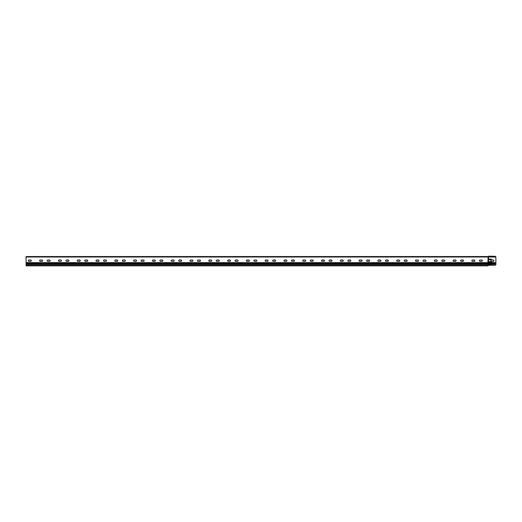 <?xml version="1.0" encoding="UTF-8"?>
<svg xmlns="http://www.w3.org/2000/svg" width="522" height="522" viewBox="0 0 522 522"><rect width="100%" height="100%" fill="white"/><g stroke="black" fill="none" stroke-linecap="round" stroke-linejoin="round"><path stroke-width="0.78" d="M494.96 265.274L488.475 265.274L488.475 257.007L494.96 257.007A0.94 0.94 0 0 1 495.9 257.946L495.88 264.523A0.94 0.94 0 0 1 494.96 265.274L487.913 265.274L487.913 265.842L26.1 265.842L26.1 262.644L487.913 262.644L488.103 256.537A0.496 0.496 0 0 0 488.442 256.4A0.868 0.868 0 0 1 489.042 256.158L489.701 256.158M491.013 260.008L489.512 259.819A0.378 0.378 0 0 1 489.134 259.447A0.378 0.378 0 0 1 489.512 259.069L490.824 259.069A0.94 0.94 0 0 1 491.763 260.008L493.27 260.106A0.659 0.659 0 0 1 493.929 260.759A0.659 0.659 0 0 1 493.27 261.418L491.763 261.515A0.94 0.94 0 0 1 490.824 262.455L489.512 262.455A0.378 0.378 0 0 1 489.134 262.077A0.378 0.378 0 0 1 489.512 261.698L491.013 261.515L491.013 260.008L491.013 261.515M487.913 256.726L488.194 256.72A0.679 0.679 0 0 1 488.664 256.909A0.679 0.679 0 0 0 488.801 257.007L26.1 257.007L26.1 262.644M495.9 264.217L488.194 264.523L488.194 262.644L487.913 263.114L26.1 263.114M491.763 261.515A0.94 0.94 0 0 1 490.824 262.455M489.512 262.455A0.378 0.378 0 0 1 489.134 262.077A0.378 0.378 0 0 1 489.512 261.698L490.824 261.698M493.27 260.106A0.659 0.659 0 0 1 493.929 260.759A0.659 0.659 0 0 1 493.27 261.418M490.824 259.069A0.94 0.94 0 0 1 491.763 260.008M489.512 259.819A0.378 0.378 0 0 1 489.134 259.447A0.378 0.378 0 0 1 489.512 259.069M488.194 265.274L487.913 263.114L495.9 263.114M26.1 264.523L487.913 264.523L487.913 265.274M29.01 261.326A0.659 0.659 0 0 1 28.358 260.667A0.659 0.659 0 0 1 29.01 260.008L30.707 260.008A0.659 0.659 0 0 1 31.359 260.667A0.659 0.659 0 0 1 30.707 261.326L29.01 261.326A0.659 0.659 0 0 1 28.358 260.667A0.659 0.659 0 0 1 29.01 260.008M47.802 261.326A0.659 0.659 0 0 1 47.15 260.667A0.659 0.659 0 0 1 47.802 260.008L49.499 260.008A0.659 0.659 0 0 1 50.151 260.667A0.659 0.659 0 0 1 49.499 261.326L47.802 261.326A0.659 0.659 0 0 1 47.15 260.667A0.659 0.659 0 0 1 47.802 260.008M66.594 261.326A0.659 0.659 0 0 1 65.942 260.667A0.659 0.659 0 0 1 66.594 260.008L68.291 260.008A0.659 0.659 0 0 1 68.943 260.667A0.659 0.659 0 0 1 68.291 261.326L66.594 261.326A0.659 0.659 0 0 1 65.942 260.667A0.659 0.659 0 0 1 66.594 260.008M85.386 261.326A0.659 0.659 0 0 1 84.734 260.667A0.659 0.659 0 0 1 85.386 260.008L87.083 260.008A0.659 0.659 0 0 1 87.735 260.667A0.659 0.659 0 0 1 87.083 261.326L85.386 261.326A0.659 0.659 0 0 1 84.734 260.667A0.659 0.659 0 0 1 85.386 260.008M104.178 261.326A0.659 0.659 0 0 1 103.526 260.667A0.659 0.659 0 0 1 104.178 260.008L105.875 260.008A0.659 0.659 0 0 1 106.527 260.667A0.659 0.659 0 0 1 105.875 261.326L104.178 261.326A0.659 0.659 0 0 1 103.526 260.667A0.659 0.659 0 0 1 104.178 260.008M122.97 261.326A0.659 0.659 0 0 1 122.318 260.667A0.659 0.659 0 0 1 122.97 260.008L124.667 260.008A0.659 0.659 0 0 1 125.319 260.667A0.659 0.659 0 0 1 124.667 261.326L122.97 261.326A0.659 0.659 0 0 1 122.318 260.667A0.659 0.659 0 0 1 122.97 260.008M141.762 261.326A0.659 0.659 0 0 1 141.11 260.667A0.659 0.659 0 0 1 141.762 260.008L143.459 260.008A0.659 0.659 0 0 1 144.111 260.667A0.659 0.659 0 0 1 143.459 261.326L141.762 261.326A0.659 0.659 0 0 1 141.11 260.667A0.659 0.659 0 0 1 141.762 260.008M160.554 261.326A0.659 0.659 0 0 1 159.902 260.667A0.659 0.659 0 0 1 160.554 260.008L162.251 260.008A0.659 0.659 0 0 1 162.903 260.667A0.659 0.659 0 0 1 162.251 261.326L160.554 261.326A0.659 0.659 0 0 1 159.902 260.667A0.659 0.659 0 0 1 160.554 260.008M179.346 261.326A0.659 0.659 0 0 1 178.694 260.667A0.659 0.659 0 0 1 179.346 260.008L181.043 260.008A0.659 0.659 0 0 1 181.695 260.667A0.659 0.659 0 0 1 181.043 261.326L179.346 261.326A0.659 0.659 0 0 1 178.694 260.667A0.659 0.659 0 0 1 179.346 260.008M198.138 261.326A0.659 0.659 0 0 1 197.486 260.667A0.659 0.659 0 0 1 198.138 260.008L199.835 260.008A0.659 0.659 0 0 1 200.487 260.667A0.659 0.659 0 0 1 199.835 261.326L198.138 261.326A0.659 0.659 0 0 1 197.486 260.667A0.659 0.659 0 0 1 198.138 260.008M216.93 261.326A0.659 0.659 0 0 1 216.278 260.667A0.659 0.659 0 0 1 216.93 260.008L218.627 260.008A0.659 0.659 0 0 1 219.279 260.667A0.659 0.659 0 0 1 218.627 261.326L216.93 261.326A0.659 0.659 0 0 1 216.278 260.667A0.659 0.659 0 0 1 216.93 260.008M235.722 261.326A0.659 0.659 0 0 1 235.07 260.667A0.659 0.659 0 0 1 235.722 260.008L237.419 260.008A0.659 0.659 0 0 1 238.071 260.667A0.659 0.659 0 0 1 237.419 261.326L235.722 261.326A0.659 0.659 0 0 1 235.07 260.667A0.659 0.659 0 0 1 235.722 260.008M254.514 261.326A0.659 0.659 0 0 1 253.862 260.667A0.659 0.659 0 0 1 254.514 260.008L256.211 260.008A0.659 0.659 0 0 1 256.863 260.667A0.659 0.659 0 0 1 256.211 261.326L254.514 261.326A0.659 0.659 0 0 1 253.862 260.667A0.659 0.659 0 0 1 254.514 260.008M273.306 261.326A0.659 0.659 0 0 1 272.654 260.667A0.659 0.659 0 0 1 273.306 260.008L275.003 260.008A0.659 0.659 0 0 1 275.655 260.667A0.659 0.659 0 0 1 275.003 261.326L273.306 261.326A0.659 0.659 0 0 1 272.654 260.667A0.659 0.659 0 0 1 273.306 260.008M292.098 261.326A0.659 0.659 0 0 1 291.446 260.667A0.659 0.659 0 0 1 292.098 260.008L293.795 260.008A0.659 0.659 0 0 1 294.447 260.667A0.659 0.659 0 0 1 293.795 261.326L292.098 261.326A0.659 0.659 0 0 1 291.446 260.667A0.659 0.659 0 0 1 292.098 260.008M310.89 261.326A0.659 0.659 0 0 1 310.238 260.667A0.659 0.659 0 0 1 310.89 260.008L312.587 260.008A0.659 0.659 0 0 1 313.239 260.667A0.659 0.659 0 0 1 312.587 261.326L310.89 261.326A0.659 0.659 0 0 1 310.238 260.667A0.659 0.659 0 0 1 310.89 260.008M329.682 261.326A0.659 0.659 0 0 1 329.03 260.667A0.659 0.659 0 0 1 329.682 260.008L331.379 260.008A0.659 0.659 0 0 1 332.031 260.667A0.659 0.659 0 0 1 331.379 261.326L329.682 261.326A0.659 0.659 0 0 1 329.03 260.667A0.659 0.659 0 0 1 329.682 260.008M348.474 261.326A0.659 0.659 0 0 1 347.822 260.667A0.659 0.659 0 0 1 348.474 260.008L350.171 260.008A0.659 0.659 0 0 1 350.823 260.667A0.659 0.659 0 0 1 350.171 261.326L348.474 261.326A0.659 0.659 0 0 1 347.822 260.667A0.659 0.659 0 0 1 348.474 260.008M367.266 261.326A0.659 0.659 0 0 1 366.614 260.667A0.659 0.659 0 0 1 367.266 260.008L368.963 260.008A0.659 0.659 0 0 1 369.615 260.667A0.659 0.659 0 0 1 368.963 261.326L367.266 261.326A0.659 0.659 0 0 1 366.614 260.667A0.659 0.659 0 0 1 367.266 260.008M386.058 261.326A0.659 0.659 0 0 1 385.406 260.667A0.659 0.659 0 0 1 386.058 260.008L387.755 260.008A0.659 0.659 0 0 1 388.407 260.667A0.659 0.659 0 0 1 387.755 261.326L386.058 261.326A0.659 0.659 0 0 1 385.406 260.667A0.659 0.659 0 0 1 386.058 260.008M404.85 261.326A0.659 0.659 0 0 1 404.198 260.667A0.659 0.659 0 0 1 404.85 260.008L406.547 260.008A0.659 0.659 0 0 1 407.199 260.667A0.659 0.659 0 0 1 406.547 261.326L404.85 261.326A0.659 0.659 0 0 1 404.198 260.667A0.659 0.659 0 0 1 404.85 260.008M423.642 261.326A0.659 0.659 0 0 1 422.99 260.667A0.659 0.659 0 0 1 423.642 260.008L425.339 260.008A0.659 0.659 0 0 1 425.991 260.667A0.659 0.659 0 0 1 425.339 261.326L423.642 261.326A0.659 0.659 0 0 1 422.99 260.667A0.659 0.659 0 0 1 423.642 260.008M442.434 261.326A0.659 0.659 0 0 1 441.782 260.667A0.659 0.659 0 0 1 442.434 260.008L444.131 260.008A0.659 0.659 0 0 1 444.783 260.667A0.659 0.659 0 0 1 444.131 261.326L442.434 261.326A0.659 0.659 0 0 1 441.782 260.667A0.659 0.659 0 0 1 442.434 260.008M461.226 261.326A0.659 0.659 0 0 1 460.574 260.667A0.659 0.659 0 0 1 461.226 260.008L462.923 260.008A0.659 0.659 0 0 1 463.575 260.667A0.659 0.659 0 0 1 462.923 261.326L461.226 261.326A0.659 0.659 0 0 1 460.574 260.667A0.659 0.659 0 0 1 461.226 260.008M480.018 261.326A0.659 0.659 0 0 1 479.366 260.667A0.659 0.659 0 0 1 480.018 260.008L481.715 260.008A0.659 0.659 0 0 1 482.367 260.667A0.659 0.659 0 0 1 481.715 261.326L480.018 261.326A0.659 0.659 0 0 1 479.366 260.667A0.659 0.659 0 0 1 480.018 260.008M474.198 260.008A0.659 0.659 0 0 1 474.85 260.667A0.659 0.659 0 0 1 474.198 261.326L472.501 261.326A0.659 0.659 0 0 1 471.849 260.667A0.659 0.659 0 0 1 472.501 260.008L474.198 260.008M455.406 260.008A0.659 0.659 0 0 1 456.058 260.667A0.659 0.659 0 0 1 455.406 261.326L453.709 261.326A0.659 0.659 0 0 1 453.057 260.667A0.659 0.659 0 0 1 453.709 260.008L455.406 260.008M436.614 260.008A0.659 0.659 0 0 1 437.266 260.667A0.659 0.659 0 0 1 436.614 261.326L434.917 261.326A0.659 0.659 0 0 1 434.265 260.667A0.659 0.659 0 0 1 434.917 260.008L436.614 260.008M417.822 260.008A0.659 0.659 0 0 1 418.474 260.667A0.659 0.659 0 0 1 417.822 261.326L416.125 261.326A0.659 0.659 0 0 1 415.473 260.667A0.659 0.659 0 0 1 416.125 260.008L417.822 260.008M399.03 260.008A0.659 0.659 0 0 1 399.682 260.667A0.659 0.659 0 0 1 399.03 261.326L397.333 261.326A0.659 0.659 0 0 1 396.681 260.667A0.659 0.659 0 0 1 397.333 260.008L399.03 260.008M380.238 260.008A0.659 0.659 0 0 1 380.89 260.667A0.659 0.659 0 0 1 380.238 261.326L378.541 261.326A0.659 0.659 0 0 1 377.889 260.667A0.659 0.659 0 0 1 378.541 260.008L380.238 260.008M361.446 260.008A0.659 0.659 0 0 1 362.098 260.667A0.659 0.659 0 0 1 361.446 261.326L359.749 261.326A0.659 0.659 0 0 1 359.097 260.667A0.659 0.659 0 0 1 359.749 260.008L361.446 260.008M342.654 260.008A0.659 0.659 0 0 1 343.306 260.667A0.659 0.659 0 0 1 342.654 261.326L340.957 261.326A0.659 0.659 0 0 1 340.305 260.667A0.659 0.659 0 0 1 340.957 260.008L342.654 260.008M323.862 260.008A0.659 0.659 0 0 1 324.514 260.667A0.659 0.659 0 0 1 323.862 261.326L322.165 261.326A0.659 0.659 0 0 1 321.513 260.667A0.659 0.659 0 0 1 322.165 260.008L323.862 260.008M305.07 260.008A0.659 0.659 0 0 1 305.722 260.667A0.659 0.659 0 0 1 305.07 261.326L303.373 261.326A0.659 0.659 0 0 1 302.721 260.667A0.659 0.659 0 0 1 303.373 260.008L305.07 260.008M286.278 260.008A0.659 0.659 0 0 1 286.93 260.667A0.659 0.659 0 0 1 286.278 261.326L284.581 261.326A0.659 0.659 0 0 1 283.929 260.667A0.659 0.659 0 0 1 284.581 260.008L286.278 260.008M267.486 260.008A0.659 0.659 0 0 1 268.138 260.667A0.659 0.659 0 0 1 267.486 261.326L265.789 261.326A0.659 0.659 0 0 1 265.137 260.667A0.659 0.659 0 0 1 265.789 260.008L267.486 260.008M248.694 260.008A0.659 0.659 0 0 1 249.346 260.667A0.659 0.659 0 0 1 248.694 261.326L246.997 261.326A0.659 0.659 0 0 1 246.345 260.667A0.659 0.659 0 0 1 246.997 260.008L248.694 260.008M229.902 260.008A0.659 0.659 0 0 1 230.554 260.667A0.659 0.659 0 0 1 229.902 261.326L228.205 261.326A0.659 0.659 0 0 1 227.553 260.667A0.659 0.659 0 0 1 228.205 260.008L229.902 260.008M211.11 260.008A0.659 0.659 0 0 1 211.762 260.667A0.659 0.659 0 0 1 211.11 261.326L209.413 261.326A0.659 0.659 0 0 1 208.761 260.667A0.659 0.659 0 0 1 209.413 260.008L211.11 260.008M192.318 260.008A0.659 0.659 0 0 1 192.97 260.667A0.659 0.659 0 0 1 192.318 261.326L190.621 261.326A0.659 0.659 0 0 1 189.969 260.667A0.659 0.659 0 0 1 190.621 260.008L192.318 260.008M173.526 260.008A0.659 0.659 0 0 1 174.178 260.667A0.659 0.659 0 0 1 173.526 261.326L171.829 261.326A0.659 0.659 0 0 1 171.177 260.667A0.659 0.659 0 0 1 171.829 260.008L173.526 260.008M154.734 260.008A0.659 0.659 0 0 1 155.386 260.667A0.659 0.659 0 0 1 154.734 261.326L153.037 261.326A0.659 0.659 0 0 1 152.385 260.667A0.659 0.659 0 0 1 153.037 260.008L154.734 260.008M135.942 260.008A0.659 0.659 0 0 1 136.594 260.667A0.659 0.659 0 0 1 135.942 261.326L134.245 261.326A0.659 0.659 0 0 1 133.593 260.667A0.659 0.659 0 0 1 134.245 260.008L135.942 260.008M117.15 260.008A0.659 0.659 0 0 1 117.802 260.667A0.659 0.659 0 0 1 117.15 261.326L115.453 261.326A0.659 0.659 0 0 1 114.801 260.667A0.659 0.659 0 0 1 115.453 260.008L117.15 260.008M98.358 260.008A0.659 0.659 0 0 1 99.01 260.667A0.659 0.659 0 0 1 98.358 261.326L96.661 261.326A0.659 0.659 0 0 1 96.009 260.667A0.659 0.659 0 0 1 96.661 260.008L98.358 260.008M79.566 260.008A0.659 0.659 0 0 1 80.218 260.667A0.659 0.659 0 0 1 79.566 261.326L77.869 261.326A0.659 0.659 0 0 1 77.217 260.667A0.659 0.659 0 0 1 77.869 260.008L79.566 260.008M60.774 260.008A0.659 0.659 0 0 1 61.426 260.667A0.659 0.659 0 0 1 60.774 261.326L59.077 261.326A0.659 0.659 0 0 1 58.425 260.667A0.659 0.659 0 0 1 59.077 260.008L60.774 260.008M41.982 260.008A0.659 0.659 0 0 1 42.634 260.667A0.659 0.659 0 0 1 41.982 261.326L40.285 261.326A0.659 0.659 0 0 1 39.633 260.667A0.659 0.659 0 0 1 40.285 260.008L41.982 260.008M40.285 261.326A0.659 0.659 0 0 1 39.633 260.667A0.659 0.659 0 0 1 40.285 260.008M59.077 261.326A0.659 0.659 0 0 1 58.425 260.667A0.659 0.659 0 0 1 59.077 260.008M77.869 261.326A0.659 0.659 0 0 1 77.217 260.667A0.659 0.659 0 0 1 77.869 260.008M96.661 261.326A0.659 0.659 0 0 1 96.009 260.667A0.659 0.659 0 0 1 96.661 260.008M115.453 261.326A0.659 0.659 0 0 1 114.801 260.667A0.659 0.659 0 0 1 115.453 260.008M134.245 261.326A0.659 0.659 0 0 1 133.593 260.667A0.659 0.659 0 0 1 134.245 260.008M153.037 261.326A0.659 0.659 0 0 1 152.385 260.667A0.659 0.659 0 0 1 153.037 260.008M171.829 261.326A0.659 0.659 0 0 1 171.177 260.667A0.659 0.659 0 0 1 171.829 260.008M190.621 261.326A0.659 0.659 0 0 1 189.969 260.667A0.659 0.659 0 0 1 190.621 260.008M209.413 261.326A0.659 0.659 0 0 1 208.761 260.667A0.659 0.659 0 0 1 209.413 260.008M228.205 261.326A0.659 0.659 0 0 1 227.553 260.667A0.659 0.659 0 0 1 228.205 260.008M246.997 261.326A0.659 0.659 0 0 1 246.345 260.667A0.659 0.659 0 0 1 246.997 260.008M265.789 261.326A0.659 0.659 0 0 1 265.137 260.667A0.659 0.659 0 0 1 265.789 260.008M284.581 261.326A0.659 0.659 0 0 1 283.929 260.667A0.659 0.659 0 0 1 284.581 260.008M303.373 261.326A0.659 0.659 0 0 1 302.721 260.667A0.659 0.659 0 0 1 303.373 260.008M322.165 261.326A0.659 0.659 0 0 1 321.513 260.667A0.659 0.659 0 0 1 322.165 260.008M340.957 261.326A0.659 0.659 0 0 1 340.305 260.667A0.659 0.659 0 0 1 340.957 260.008M359.749 261.326A0.659 0.659 0 0 1 359.097 260.667A0.659 0.659 0 0 1 359.749 260.008M378.541 261.326A0.659 0.659 0 0 1 377.889 260.667A0.659 0.659 0 0 1 378.541 260.008M397.333 261.326A0.659 0.659 0 0 1 396.681 260.667A0.659 0.659 0 0 1 397.333 260.008M416.125 261.326A0.659 0.659 0 0 1 415.473 260.667A0.659 0.659 0 0 1 416.125 260.008M434.917 261.326A0.659 0.659 0 0 1 434.265 260.667A0.659 0.659 0 0 1 434.917 260.008M453.709 261.326A0.659 0.659 0 0 1 453.057 260.667A0.659 0.659 0 0 1 453.709 260.008M472.501 261.326A0.659 0.659 0 0 1 471.849 260.667A0.659 0.659 0 0 1 472.501 260.008M26.1 257.007L26.1 256.537L487.913 256.537M494.96 257.007L489.134 256.909A0.679 0.679 0 0 1 488.664 256.72A0.692 0.692 0 0 0 488.494 256.602M488.103 256.726A0.679 0.679 0 0 0 488.572 256.537A0.679 0.679 0 0 1 489.042 256.348L495.9 256.348L489.042 256.158M26.1 264.054L495.9 264.054M488.194 257.007L488.194 262.644L495.9 262.644M495.9 263.584L26.1 263.584M487.913 265.463L26.1 265.463"/></g></svg>
